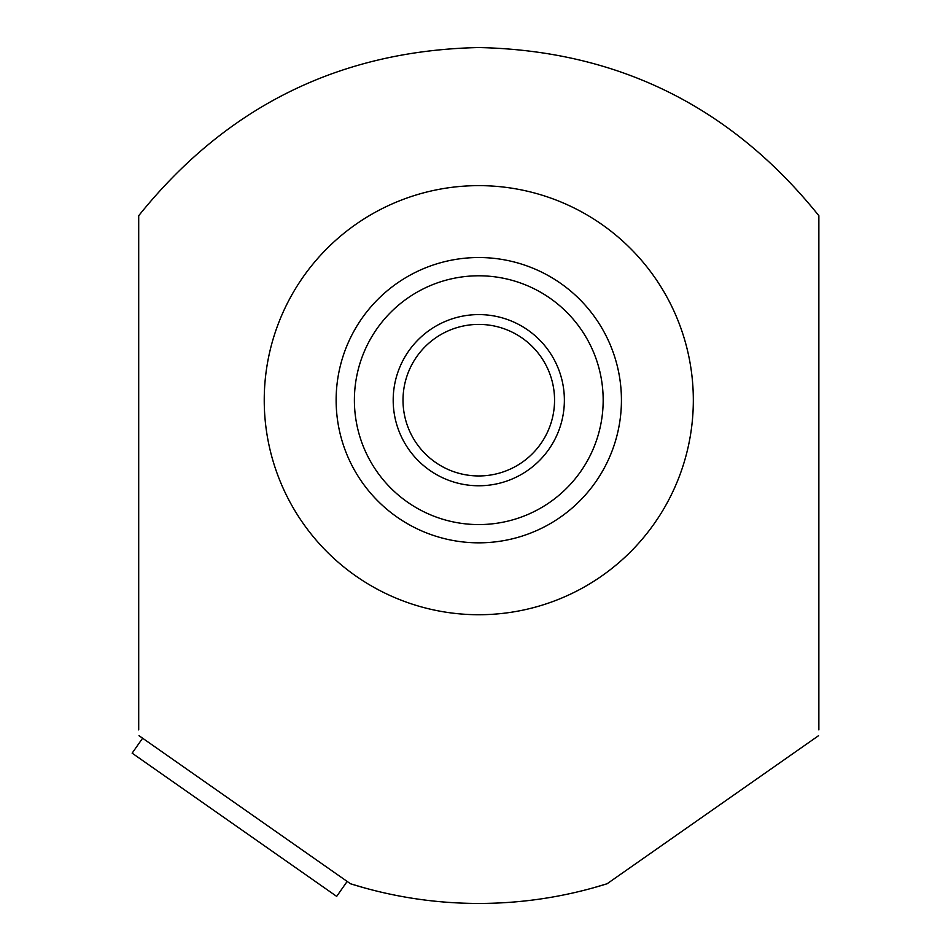 <?xml version="1.0" encoding="UTF-8"?>
<svg xmlns="http://www.w3.org/2000/svg" width="951" height="951" viewBox="0 0 951 951"><rect width="100%" height="100%" fill="white"/><g stroke="black" fill="none" stroke-linecap="round" stroke-linejoin="round"><path stroke-width="1.43" d="M478.781 475.952A75.771 75.771 0 0 0 554.552 400.181A75.771 75.771 0 0 0 478.781 324.41A75.771 75.771 0 0 0 403.01 400.181A75.771 75.771 0 0 0 478.781 475.952M478.781 257.531A142.65 142.65 0 0 0 336.131 400.181A142.65 142.65 0 0 0 478.781 542.831A142.65 142.65 0 0 0 621.431 400.181A142.65 142.65 0 0 0 478.781 257.531M602.958 329.973L601.032 326.68L602.958 329.973M599.796 324.648L598.643 322.841L599.796 324.66M587.029 307.28L586.161 306.27L587.029 307.28M556.121 280.319L554.326 279.178L556.121 280.319M552.281 277.93L548.989 276.004L552.281 277.93M548.989 524.358L552.281 522.432L548.989 524.358M554.326 521.184L556.121 520.042L554.326 521.184M599.796 475.702L598.643 477.521L599.796 475.714M601.032 473.681L602.958 470.388L601.032 473.681M586.149 494.092L587.029 493.082M478.781 614.726A214.546 214.546 0 0 1 264.235 400.181A214.546 214.546 0 0 1 478.781 185.635A214.546 214.546 0 0 1 693.327 400.181A214.546 214.546 0 0 1 478.781 614.726M818.859 729.904L818.859 215.711C731.224 106.595 617.865 50.534 478.781 47.55C339.673 50.546 226.314 106.607 138.703 215.711L138.703 729.904M364.269 887.842L350.479 883.764L139.012 735.694M350.479 883.764C392.264 896.852 435.023 903.414 478.781 903.45C522.539 903.414 565.31 896.852 607.083 883.764L593.293 887.842M818.549 735.694L607.083 883.764M347.151 881.434L336.678 896.389L132.141 753.168L142.614 738.214M408.573 524.358L405.281 522.432L408.573 524.358M403.236 521.184L401.441 520.042L403.236 521.184M380.507 503.578L379.734 502.841L380.507 503.578M371.401 494.092L370.533 493.082L371.413 494.092M357.766 475.702L358.919 477.521L357.766 475.714M356.53 473.681L354.604 470.388L356.53 473.681M354.604 329.973L356.53 326.68L354.604 329.973M357.766 324.66L358.919 322.841L357.766 324.648M370.533 307.28L371.413 306.27L370.533 307.28M401.441 280.319L403.236 279.178L401.441 280.319M405.281 277.93L408.573 276.004L405.281 277.93M478.781 314.591A85.59 85.59 0 0 0 393.191 400.181A85.59 85.59 0 0 0 478.781 485.771A85.59 85.59 0 0 0 564.371 400.181A85.59 85.59 0 0 0 478.781 314.591M478.781 275.79A124.391 124.391 0 0 0 354.39 400.181A124.391 124.391 0 0 0 478.781 524.572A124.391 124.391 0 0 0 603.172 400.181A124.391 124.391 0 0 0 478.781 275.79"/></g></svg>
